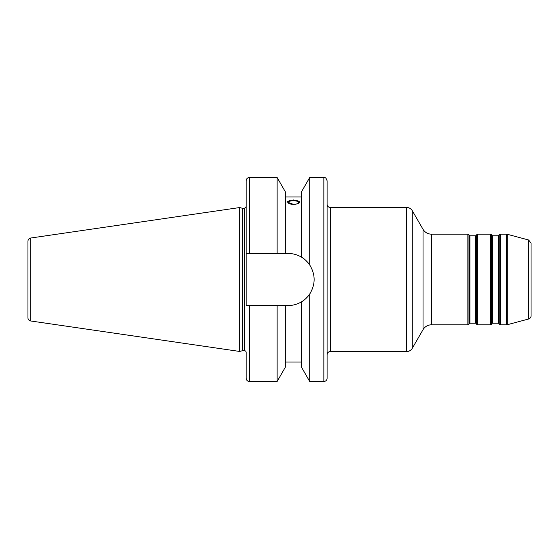<?xml version="1.0" encoding="UTF-8"?>
<svg xmlns="http://www.w3.org/2000/svg" width="559" height="559" viewBox="0 0 559 559"><rect width="100%" height="100%" fill="white"/><g stroke="black" fill="none" stroke-linecap="round" stroke-linejoin="round"><path stroke-width="0.84" d="M431.443 234.179C427.775 234.053 424.966 232.432 423.03 229.323L423.03 329.677A9.713 9.713 0 0 1 431.443 324.821L431.443 234.179L467.855 234.179L467.855 324.821L431.443 324.821M423.03 329.677L412.283 348.299A6.477 6.477 0 0 1 406.673 351.534L330.327 351.534L330.327 207.466A3.235 3.235 0 0 1 327.092 204.231M498.3 323.207L492.577 323.207L492.577 235.793L498.3 235.793L498.3 323.207A0.65 0.65 0 0 1 498.866 323.528L498.866 235.472L499.236 234.822L499.236 324.178L498.866 323.528M492.577 235.793L492.011 235.472L492.011 323.528A0.65 0.65 0 0 1 492.577 323.207M492.011 323.528L491.641 324.178A1.293 1.293 0 0 1 490.516 324.821L477.693 324.821A1.293 1.293 0 0 1 476.575 324.178L476.198 323.528L476.198 235.472L476.575 234.822L476.575 324.178M475.639 323.207L469.909 323.207L469.909 235.793L475.639 235.793L475.639 323.207A0.65 0.65 0 0 1 476.198 323.528M469.909 235.793L469.35 235.472L469.35 323.528A0.65 0.65 0 0 1 469.909 323.207M469.35 323.528L468.98 324.178A1.293 1.293 0 0 1 467.855 324.821M528.653 318.993L528.653 240.007L531.05 243.137L531.05 315.863A3.235 3.235 0 0 1 528.653 318.993L507.299 324.716A3.235 3.235 0 0 1 506.461 324.821L500.361 324.821A1.293 1.293 0 0 1 499.236 324.178M327.092 279.5L327.092 378.24A3.235 3.235 0 0 1 323.85 381.483L323.85 177.517C324.814 178.139 325.548 176.33 327.092 180.76L327.092 279.5M298.667 202.533A5.248 1.796 180 0 1 293.419 204.328A5.248 1.796 180 0 1 288.171 202.533A5.248 1.796 180 0 1 293.419 200.737A5.248 1.796 180 0 1 298.667 202.533M299.834 202.225A6.477 2.215 0 0 0 293.419 200.318A6.477 2.215 0 0 0 287.005 202.225M299.897 201.925C299.512 203.35 297.353 204.168 293.419 204.377L286.949 201.925L293.419 199.947L299.897 201.925M249.391 177.517C247.427 177.713 246.344 178.789 246.156 180.76L246.156 253.437L249.391 253.437L249.391 177.517L277.131 177.517L285.328 191.786L285.328 253.437L288.081 253.437C292.804 253.451 297.283 254.687 301.518 257.168L301.518 191.786L309.707 177.517L309.707 264.959C315.604 274.651 315.604 284.349 309.707 294.041C307.066 297.681 304.334 300.281 301.518 301.832C304.334 300.281 307.066 297.681 309.707 294.041L310.692 292.448M298.087 303.565A26.063 26.063 0 0 0 309.707 294.041L309.707 381.483L323.85 381.483M301.518 257.168C304.334 258.719 307.066 261.319 309.707 264.959A26.063 26.063 0 0 0 302.545 257.825M277.131 177.517L277.131 253.437L285.328 253.437M249.391 253.437L277.131 253.437M309.707 381.483L301.518 367.214L301.518 301.832C297.283 304.313 292.804 305.549 288.081 305.563L246.156 305.563L246.156 253.437M30.717 238.022C29.005 238.407 28.083 239.476 27.95 241.222L27.95 317.778A3.235 3.235 0 0 0 30.717 320.978L239.678 351.45L239.678 207.55L30.717 238.022L30.717 320.978M239.678 207.55L242.396 208.276L242.396 350.724L239.678 351.45M242.396 208.276L244.535 208.276L244.535 350.724A1.621 1.621 0 0 1 246.156 352.345L246.156 378.24C246.344 380.211 247.427 381.287 249.391 381.483L277.131 381.483L277.131 305.563M285.328 305.563L285.328 367.214L277.131 381.483M412.283 348.299L412.283 210.701C410.991 208.626 409.118 207.55 406.673 207.466L406.673 351.534M491.641 324.178L491.641 234.822L490.516 234.179L490.516 324.821M468.98 324.178L468.98 234.822L467.855 234.179M500.361 324.821L500.361 234.179L499.236 234.822M500.361 234.179L506.461 234.179L506.461 324.821M477.693 324.821L477.693 234.179L490.516 234.179M507.299 324.716L507.299 234.284L506.461 234.179M249.391 305.563L249.391 381.483M423.03 229.323L412.283 210.701M330.327 207.466L406.673 207.466M498.3 235.793L498.866 235.472M492.011 235.472L491.641 234.822M475.639 235.793L476.198 235.472M469.35 235.472L468.98 234.822M477.693 234.179L476.575 234.822M528.653 240.007L507.299 234.284M330.327 351.534C328.364 351.723 327.281 352.806 327.092 354.769M309.707 177.517L323.85 177.517M285.328 196.943L301.518 196.943M242.396 350.724L244.535 350.724M244.535 208.276L246.156 206.655M285.328 362.057L301.518 362.057"/></g></svg>
